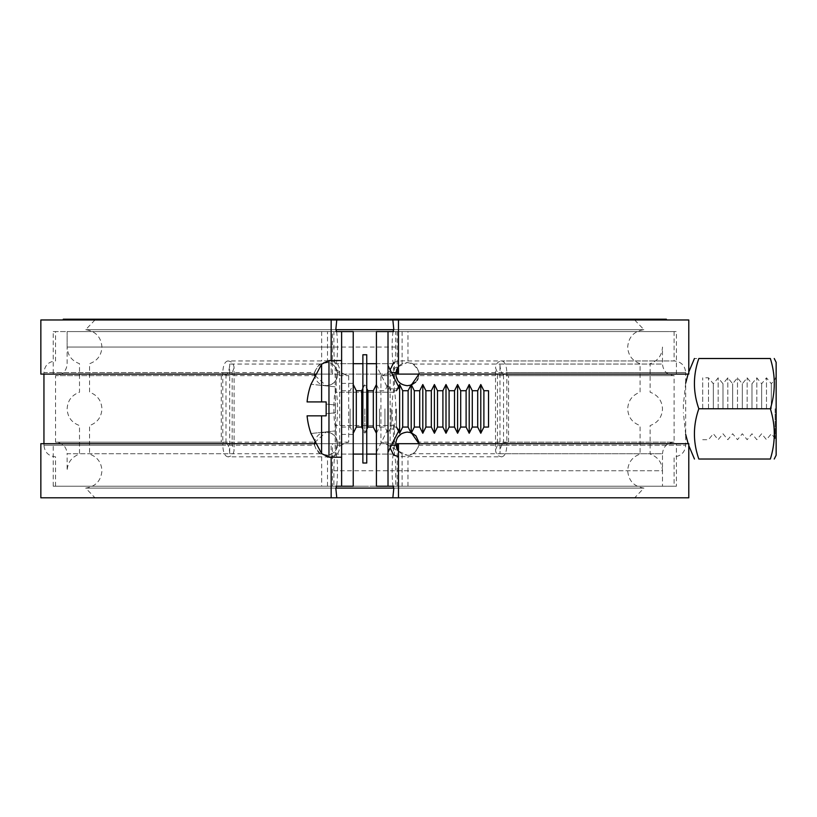 <?xml version="1.0" encoding="UTF-8"?>
<svg xmlns="http://www.w3.org/2000/svg" width="817" height="817" viewBox="0 0 817 817"><rect width="100%" height="100%" fill="white"/><g stroke="black" fill="none" stroke-linecap="round" stroke-linejoin="round"><path stroke-width="0.61" stroke-dasharray="4.08 3.06" d="M335.93 486.207L662.495 486.207L376.412 486.207L376.412 331.569L662.495 331.569L67.137 331.569L353.22 331.569L353.22 486.207L67.137 486.207L364.821 486.207L53.217 486.207L333.887 486.207L333.887 470.745A17.392 1.808 -90 0 1 335.174 454.089L335.174 425.545A17.392 1.808 -90 0 1 333.887 408.888A17.392 1.808 -90 0 1 335.174 392.231L335.174 363.688A17.392 1.808 -90 0 1 333.887 347.031L333.887 331.569L332.448 331.569L332.448 374.094L331.161 374.094L331.161 360.563M335.93 455.12C332.938 456.632 328.179 457.203 321.663 456.826L227.841 456.826C231.64 456.407 233.733 454.089 234.111 449.861L234.111 367.905C233.733 363.688 231.64 361.359 227.841 360.951L321.663 360.951C328.291 360.583 333.04 361.155 335.93 362.656C338.534 364.596 339.78 367.895 339.658 372.542L339.658 445.224C339.749 449.932 338.504 453.231 335.93 455.12M396.449 370.101L395.847 375.636L380.916 375.636L380.916 442.13L383.755 442.722L398.798 451.515L397.195 449.289L397.195 486.207L395.745 486.207L395.745 470.745A17.392 1.808 -90 0 0 394.458 454.089L394.458 425.545A17.392 1.808 -90 0 0 395.745 408.888A17.392 1.808 -90 0 0 394.458 392.231L394.458 363.688A17.392 1.808 -90 0 0 395.745 347.031L395.745 331.569L662.495 331.569L335.93 331.569M398.798 451.515L402.117 454.038L407.346 455.273L398.482 451.158M398.482 366.619L407.346 362.493L402.117 363.739L383.755 375.054L380.916 375.636M341.618 408.888L341.618 457.214L341.618 408.888M353.22 408.888L353.22 383.367L353.22 408.888M388.014 408.888L388.014 452.189L388.014 408.888M399.615 433.245L399.615 384.531M376.412 408.888L376.412 452.189L376.412 408.888M495.521 449.861L497.451 445.224L497.451 372.542L495.521 367.905L495.521 449.861C495.899 454.089 497.992 456.407 501.801 456.826L398.482 456.58M508.562 442.13L508.562 375.636L503.527 375.023A11.601 5.27 -90 0 1 499.963 364.045L499.963 453.731A11.601 5.27 -90 0 1 503.527 442.753L508.562 442.13L674.096 442.13L674.096 375.636L418.835 375.636C420.377 373.829 418.478 369.958 413.126 364.045L407.346 362.493C413.239 362.585 417.068 365.945 418.835 372.542L685.688 372.542L685.688 445.224C685.003 452.271 681.143 456.141 674.096 456.826L674.096 486.207L393.702 486.207M390.128 447.961L390.128 369.815M388.014 331.569L388.014 486.207M320.376 364.045L229.679 364.045A11.601 5.27 90 0 1 225.992 375.095L221.284 375.636L55.536 375.636L55.536 442.13L314.668 442.13C313.125 443.948 315.025 447.818 320.376 453.731L327.515 455.202C332.264 454.436 335.47 451.832 337.145 447.389L345.877 442.722L348.716 442.13L348.716 375.636L345.877 375.054L337.145 370.387C335.47 365.945 332.264 363.34 327.515 362.574L320.376 364.045C315.096 369.764 313.187 373.624 314.668 375.636C316.036 381.886 319.866 385.236 326.157 385.695L314.616 375.217M229.679 453.731A11.601 5.27 90 0 0 225.992 442.671L221.284 442.13L55.536 442.13C62.582 442.824 66.453 446.685 67.137 453.731L229.679 453.731L229.679 364.045M418.835 372.542L418.937 374.094M411.421 384.95L410.91 385.124L411.421 384.95M410.91 432.642L411.421 432.826L410.91 432.642M418.937 443.682L418.835 445.224C416.19 452.393 412.36 455.743 407.346 455.273L413.126 453.731C418.416 447.992 420.316 444.131 418.835 442.13L674.096 442.13C667.05 442.824 663.179 446.685 662.495 453.731L413.126 453.731M407.346 432.081L401.341 433.756M397.481 437.575L395.847 442.13L396.551 447.92M415.608 382.223L417.068 380.405M417.987 378.7L418.835 375.636M395.847 375.636L399.37 382.519M401.392 384.041L402.944 384.827M403.036 384.858L407.346 385.695M395.847 442.13L380.916 442.13M398.798 366.251L397.195 368.487L397.195 331.569L676.415 331.569L393.702 331.569M314.616 442.559L326.157 432.081C333.928 433.03 337.758 437.412 337.656 445.224C336.195 451.648 332.356 454.998 326.157 455.273C320.254 455.181 316.424 451.832 314.668 445.224L43.944 445.224L43.944 443.682M43.944 374.094L43.944 372.542L314.668 372.542C317.292 365.383 321.122 362.033 326.157 362.493C331.784 362.38 335.613 365.73 337.656 372.542C337.758 380.365 333.928 384.746 326.157 385.695C332.458 385.236 336.287 381.886 337.656 375.636L348.716 375.636M314.668 445.224L314.555 443.682M314.555 374.094L314.668 372.542M337.145 447.389L337.656 442.13C336.287 435.89 332.458 432.54 326.157 432.081C319.866 432.54 316.036 435.89 314.668 442.13M337.656 442.13L348.716 442.13M688.782 374.094L53.217 374.094L53.217 331.569L364.821 331.569L67.137 331.569L67.137 364.045C66.453 371.081 62.582 374.952 55.536 375.636L314.668 375.636M337.656 375.636L337.145 370.387M227.841 360.951C224.777 361.635 223.092 365.505 222.796 372.542L232.181 372.542L232.181 445.224L234.111 449.861M393.702 362.656C396.694 361.145 401.453 360.573 407.969 360.951L674.096 360.951C681.143 361.635 685.003 365.505 685.688 372.542L506.836 372.542C506.54 365.505 504.855 361.635 501.801 360.951C497.992 361.359 495.899 363.688 495.521 367.905M674.096 331.569L674.096 360.951L501.801 360.951M508.562 375.636L674.096 375.636C667.05 374.952 663.179 371.081 662.495 364.045L413.126 364.045M55.536 486.207L55.536 456.826C48.499 456.141 44.629 452.271 43.944 445.224L222.796 445.224C223.092 452.271 224.777 456.141 227.841 456.826M234.111 367.905L232.181 372.542M501.801 456.826C504.855 456.141 506.54 452.271 506.836 445.224L497.451 445.224M674.096 486.207L333.887 486.207M341.618 486.207L341.618 331.569M336.522 331.569A17.392 1.808 -90 0 1 337.503 347.031A17.392 1.808 -90 0 1 336.216 363.688L336.216 392.231A17.392 1.808 -90 0 1 337.503 408.888A17.392 1.808 -90 0 1 336.216 425.545L336.216 454.089A17.392 1.808 -90 0 1 337.503 470.745A17.392 1.808 -90 0 1 336.522 486.207M366.751 363.688L362.881 363.688M353.22 363.688L336.216 363.688M393.11 331.569A17.392 1.808 -90 0 0 392.129 347.031A17.392 1.808 -90 0 0 393.416 363.688L393.416 392.231A17.392 1.808 -90 0 0 392.129 408.888A17.392 1.808 -90 0 0 393.416 425.545L335.174 425.545M335.818 488.096L85.693 488.096L335.818 488.096M394.458 425.545L336.216 425.545M393.814 488.096L643.939 488.096L393.814 488.096M393.416 425.545L393.416 454.089A17.392 1.808 -90 0 0 392.129 470.745A17.392 1.808 -90 0 0 393.11 486.207M393.416 363.688L376.412 363.688M393.814 329.67L643.939 329.67L393.814 329.67M335.818 329.67L85.693 329.67L335.818 329.67M336.778 319.968L94.976 319.968L336.778 319.968M688.782 319.968L40.85 319.968M53.217 374.094L332.448 374.094M53.217 331.569L332.448 331.569M394.458 363.688L335.174 363.688M394.458 392.231L336.216 392.231M394.458 454.089L362.881 454.089M395.745 486.207L676.415 486.207L676.415 443.682L53.217 443.682L332.448 443.682L332.448 486.207M688.782 443.682L40.85 443.682M688.782 497.808L40.85 497.808M336.778 497.808L94.976 497.808L336.778 497.808M393.416 454.089L376.412 454.089M366.751 454.089L335.174 454.089M353.22 454.089L336.216 454.089M393.416 392.231L335.174 392.231M392.854 497.808L634.666 497.808L392.854 497.808M331.161 457.214L331.161 443.682L332.448 443.682M315.209 443.682L331.161 443.682M397.195 443.682L676.415 443.682M397.195 486.207L676.415 486.207M395.745 347.031L67.137 347.031L67.137 331.569L333.887 331.569M395.745 331.569L397.195 331.569M397.195 374.094L40.85 374.094M315.209 374.094L331.161 374.094M392.854 319.968L634.666 319.968L392.854 319.968M364.821 319.968L63.277 319.968L364.821 319.968M335.44 319.192L82.599 319.192L335.44 319.192M666.366 319.192L63.277 319.192M394.202 319.192L647.033 319.192L394.202 319.192M362.881 463.014L362.881 354.762M366.751 354.762L366.751 463.014M310.695 433.531L310.991 433.5A73.448 73.05 90 0 1 307.09 415.843L326.157 415.843L326.157 401.923L307.09 401.923L326.157 401.923L326.157 404.037L326.157 401.923L307.09 401.923A73.448 73.05 90 0 1 310.991 384.276L335.44 386.85L335.44 405.018L326.157 404.037L326.157 413.729L326.157 404.037L335.44 405.018L335.44 430.927L335.44 412.759L326.157 413.729L326.157 415.843L307.09 415.843L326.157 415.843L326.157 413.729L335.44 412.759L335.44 386.85L310.695 384.245M350.125 408.888L350.125 427.056L350.125 408.888M356.314 427.056L356.314 390.72M361.727 390.72L361.727 427.056M367.916 427.056L367.916 390.72M373.318 390.72L373.318 427.056M364.821 408.888L364.821 433.245L364.821 408.888M379.507 408.888L379.507 427.056L379.507 408.888M384.919 408.888L384.919 427.056L384.919 408.888M391.108 408.888L391.108 427.056L391.108 408.888M396.521 408.888L396.521 427.056L396.521 408.888M402.699 427.056L402.699 390.72M408.112 390.72L408.112 427.056M414.301 427.056L414.301 390.72M419.713 390.72L419.713 427.056M411.206 433.245L411.206 384.531M425.902 427.056L425.902 390.72M431.315 390.72L431.315 427.056M422.808 433.245L422.808 384.531M437.493 427.056L437.493 390.72M442.906 390.72L442.906 427.056M434.409 433.245L434.409 384.531M449.095 427.056L449.095 390.72M454.507 390.72L454.507 427.056M446 433.245L446 384.531M460.696 427.056L460.696 390.72M466.109 390.72L466.109 427.056M457.602 433.245L457.602 384.531M472.287 427.056L472.287 390.72M477.7 390.72L477.7 427.056M469.203 433.245L469.203 384.531M483.889 427.056L483.889 390.72M488.525 390.72L488.525 427.056M480.794 433.245L480.794 384.531M326.157 413.729L335.44 412.759L326.157 413.729M310.991 433.5L335.44 430.927L310.991 433.5M326.157 404.037L335.44 405.018L326.157 404.037M708.492 408.766L708.492 377.832L708.492 408.766M702.702 408.766L702.702 377.832L702.702 408.766M766.489 408.766L766.489 377.832L766.489 408.766M771.319 408.766L771.319 383.765L771.319 408.766M756.818 408.766L756.818 377.832L756.818 408.766M761.648 408.766L761.648 383.765L761.648 408.766M747.157 408.766L747.157 377.832L747.157 408.766M751.987 408.766L751.987 383.765L751.987 408.766M737.485 408.766L737.485 377.832L737.485 408.766M742.326 408.766L742.326 383.765L742.326 408.766M727.824 408.766L727.824 377.832L727.824 408.766M732.655 408.766L732.655 383.765L732.655 408.766M718.163 408.766L718.163 377.832L718.163 408.766M722.994 408.766L722.994 383.765L722.994 408.766M713.333 408.766L713.333 383.765L713.333 408.766M776.15 455.202L776.15 362.329M770.349 358.51C775.588 375.258 775.588 392.007 770.349 408.766C775.588 425.514 775.588 442.273 770.349 459.021L698.831 459.021C692.959 442.273 692.959 425.514 698.831 408.766C692.959 392.007 692.959 375.258 698.831 358.51C692.959 358.51 692.959 358.51 698.831 358.51L770.349 358.51M683.369 408.766L683.369 404.854L683.369 408.766M698.831 408.766L770.349 408.766M776.15 408.766L776.15 376.188L776.15 408.766M321.663 456.826L321.663 486.207M321.663 331.569L321.663 360.951M402.117 454.038L402.117 486.207M402.117 331.569L402.117 363.739M407.969 486.207L407.969 456.826M418.835 445.224L685.688 445.224L506.836 445.224L506.836 372.542L497.451 372.542M327.515 486.207L327.515 455.202M221.284 375.636L221.284 442.13M232.181 445.224L222.796 445.224L222.796 372.542L43.944 372.542C44.629 365.505 48.499 361.635 55.536 360.951L55.536 331.569M391.496 372.542L389.975 372.542M391.496 445.224L389.975 445.224M337.656 445.224L339.658 445.224M337.656 372.542L339.658 372.542M499.963 364.045L662.495 364.045L662.495 347.031C662.025 355.293 657.899 360.848 650.128 363.688L650.128 392.231C657.899 395.071 662.025 400.626 662.495 408.888C662.025 417.15 657.899 422.706 650.128 425.545L650.128 454.089C657.899 456.928 662.025 462.473 662.495 470.745L333.887 470.745M499.963 453.731L662.495 453.731L662.495 486.207L662.495 470.745L395.745 470.745M320.376 453.731L67.137 453.731L67.137 470.745C67.607 462.473 71.733 456.928 79.515 454.089L79.515 425.545C71.733 422.706 67.607 417.15 67.137 408.888C67.607 400.626 71.733 395.071 79.515 392.231L79.515 363.688C71.733 360.848 67.607 355.293 67.137 347.031L333.887 347.031M327.515 362.574L327.515 331.569M225.992 442.671L225.992 375.095M503.527 375.023L503.527 442.753M407.969 360.951L407.969 331.569M328.965 360.563L328.965 457.214M321.602 453.578L321.602 415.843M321.602 401.923L321.602 364.198M775.108 408.766L775.108 438.412L775.108 408.766M341.618 434.399L353.22 434.399M376.412 452.189L388.014 428.986L399.615 428.986M399.615 388.78L388.014 388.78L376.412 365.587M341.618 383.367L353.22 383.367M94.976 319.968L85.693 329.67C95.65 331.212 101.063 337.002 101.931 347.031C101.461 355.293 97.335 360.848 89.564 363.688L89.564 392.231C97.335 395.071 101.461 400.616 101.931 408.888C101.461 417.15 97.335 422.706 89.564 425.545L89.564 454.089C97.335 456.928 101.461 462.473 101.931 470.745C101.063 480.774 95.65 486.554 85.693 488.096L94.976 497.808M634.666 319.968L643.939 329.67C633.992 331.212 628.579 337.002 627.701 347.031C628.171 355.293 632.297 360.848 640.079 363.688L640.079 392.231C632.297 395.071 628.171 400.616 627.701 408.888C628.171 417.15 632.297 422.706 640.079 425.545L640.079 454.089C632.297 456.928 628.171 462.473 627.701 470.745C628.579 480.774 633.992 486.554 643.939 488.096L634.666 497.808M53.217 486.207L53.217 443.682M676.415 374.094L676.415 331.569M82.599 319.968L82.599 319.192M647.033 319.968L647.033 319.192M366.751 385.695L362.881 385.695M366.751 432.081L362.881 432.081M341.618 427.056L350.125 427.056L353.22 433.245M366.751 429.374L364.821 433.245L362.881 429.374M376.412 433.245L379.507 427.056L384.919 427.056L388.014 433.245L391.108 427.056L396.521 427.056M376.412 384.531L379.507 390.72L384.919 390.72L388.014 384.531L391.108 390.72L396.521 390.72M362.881 388.402L364.821 384.531L366.751 388.402M341.618 390.72L350.125 390.72L353.22 384.531M776.15 376.188L775.108 379.119L771.319 383.765L766.489 377.832L761.648 383.765L756.818 377.832L751.987 383.765L747.157 377.832L742.326 383.765L737.485 377.832L732.655 383.765L727.824 377.832L722.994 383.765L718.163 377.832L713.333 383.765L708.492 377.832L702.702 377.832M702.702 439.689L708.492 439.689L713.333 433.766L718.163 439.689L722.994 433.766L727.824 439.689L732.655 433.766L737.485 439.689L742.326 433.766L747.157 439.689L751.987 433.766L756.818 439.689L761.648 433.766L766.489 439.689L771.319 433.766L775.108 438.412L776.15 441.343M688.782 371.98L688.098 374.094M685.688 383.153L683.369 404.854M688.782 445.551L688.169 443.682M685.688 434.378L683.369 412.677"/><path stroke-width="1.23" d="M353.22 331.569L353.22 486.207L341.618 486.207L341.618 331.569L353.22 331.569M388.014 331.569L388.014 486.207L376.412 486.207L376.412 331.569L393.702 331.569M398.482 456.58L393.702 455.12L390.128 447.961M390.128 369.815L393.702 362.656M393.702 486.207L388.014 486.207M418.937 374.094L411.421 384.95L415.608 382.223M407.346 385.695L410.91 385.124L407.346 385.695C399.574 384.756 395.745 380.375 395.847 372.542L398.482 366.619M398.482 451.158L395.847 445.224C395.745 437.401 399.574 433.02 407.346 432.081L410.91 432.642L407.346 432.081M415.843 435.788L411.421 432.826L418.937 443.682M401.341 433.756L397.481 437.575M396.551 447.92L397.195 449.289L397.195 443.682L688.782 443.682L688.782 497.808L398.482 497.808L398.482 443.682M417.068 380.405L417.987 378.7M399.37 382.519L401.392 384.041M418.835 442.13L415.986 435.951M398.482 374.094L688.782 374.094L688.782 319.968L398.482 319.968L398.482 374.094L397.195 374.094L397.195 368.487L396.449 370.101M43.944 443.682L43.944 374.094M314.555 443.682L314.616 442.559M314.616 375.217L314.555 374.094M341.618 486.207L335.93 486.207M335.93 331.569L341.618 331.569M362.881 363.688L353.22 363.688M336.522 486.207A17.392 1.808 -90 0 1 335.818 488.096L336.778 497.808L331.161 497.808L331.161 457.214M393.11 486.207A17.392 1.808 -90 0 0 393.814 488.096L335.818 488.096M376.412 363.688L366.751 363.688M398.482 319.968L392.854 319.968L393.814 329.67A17.392 1.808 -90 0 0 393.11 331.569M393.814 329.67L335.818 329.67A17.392 1.808 -90 0 1 336.522 331.569M392.854 319.968L336.778 319.968L335.818 329.67M393.814 488.096L392.854 497.808L336.778 497.808M376.412 454.089L366.751 454.089M362.881 454.089L353.22 454.089M315.209 443.682L40.85 443.682L40.85 497.808L331.161 497.808M392.854 497.808L398.482 497.808M331.161 360.563L331.161 319.968L40.85 319.968L40.85 374.094L315.209 374.094M331.161 319.968L336.778 319.968M394.202 319.968L394.202 319.192L335.44 319.192L335.44 319.968M394.202 319.192L666.366 319.192L666.366 319.968M396.214 319.192L396.214 319.968M333.428 319.968L333.428 319.192L335.44 319.192M63.277 319.968L63.277 319.192L333.428 319.192M362.881 408.888L362.881 463.014L366.751 463.014L366.751 354.762L362.881 354.762L362.881 408.888M326.157 408.888L326.157 415.843L307.09 415.843A73.448 73.05 90 0 0 310.991 433.5L321.602 453.578L328.965 457.214L328.965 360.563L321.602 364.198L321.602 401.923L326.157 401.923L326.157 408.888M353.22 384.531L356.314 390.72L356.314 427.056L361.727 427.056L361.727 390.72L362.881 388.402M366.751 388.402L367.916 390.72L367.916 427.056L373.318 427.056L373.318 390.72L376.412 384.531M396.521 390.72L399.615 384.531L402.699 390.72L402.699 427.056L408.112 427.056L408.112 390.72L411.206 384.531L411.206 433.245L414.301 427.056L419.713 427.056L419.713 390.72L422.808 384.531L422.808 433.245L425.902 427.056L431.315 427.056L431.315 390.72L434.409 384.531L434.409 433.245L437.493 427.056L442.906 427.056L442.906 390.72L446 384.531L446 433.245L449.095 427.056L454.507 427.056L454.507 390.72L457.602 384.531L457.602 433.245L460.696 427.056L466.109 427.056L466.109 390.72L469.203 384.531L469.203 433.245L472.287 427.056L477.7 427.056L477.7 390.72L480.794 384.531L480.794 433.245L483.889 427.056L488.525 427.056L488.525 390.72L483.889 390.72L483.889 427.056M399.615 384.531L399.615 433.245L402.699 427.056M411.206 384.531L414.301 390.72L414.301 427.056M422.808 384.531L425.902 390.72L425.902 427.056M434.409 384.531L437.493 390.72L437.493 427.056M446 384.531L449.095 390.72L449.095 427.056M457.602 384.531L460.696 390.72L460.696 427.056M469.203 384.531L472.287 390.72L472.287 427.056M321.602 364.198L310.991 384.276A73.448 73.05 90 0 0 307.09 401.923L321.602 401.923M698.831 408.766C692.959 392.007 692.959 375.258 698.831 358.51C692.959 358.51 692.959 358.51 698.831 358.51L770.349 358.51C775.588 358.51 775.588 358.51 770.349 358.51C775.588 358.51 775.588 358.51 770.349 358.51C775.588 375.258 775.588 392.007 770.349 408.766L770.349 408.766C775.588 425.514 775.588 442.273 770.349 459.021C775.588 459.021 775.588 459.021 770.349 459.021C775.588 459.021 775.588 459.021 770.349 459.021L698.831 459.021C692.959 459.021 692.959 459.021 698.831 459.021C692.959 459.021 692.959 459.021 698.831 459.021C692.959 442.273 692.959 425.514 698.831 408.766L770.349 408.766M774.24 358.51L776.15 362.329L776.15 455.202L774.24 459.021M395.847 372.542L391.496 372.542M395.847 445.224L391.496 445.224M321.602 415.843L321.602 453.578M399.615 428.986L388.014 452.189M399.615 388.78L388.014 365.587M341.618 457.214L328.965 457.214M356.314 427.056L353.22 433.245M367.916 427.056L366.751 429.374M361.727 427.056L362.881 429.374M373.318 427.056L376.412 433.245M396.521 427.056L399.615 433.245M408.112 427.056L411.206 433.245M419.713 427.056L422.808 433.245M431.315 427.056L434.409 433.245M442.906 427.056L446 433.245M454.507 427.056L457.602 433.245M466.109 427.056L469.203 433.245M477.7 427.056L480.794 433.245M483.889 390.72L480.794 384.531M472.287 390.72L477.7 390.72M460.696 390.72L466.109 390.72M449.095 390.72L454.507 390.72M437.493 390.72L442.906 390.72M425.902 390.72L431.315 390.72M414.301 390.72L419.713 390.72M402.699 390.72L408.112 390.72M367.916 390.72L373.318 390.72M356.314 390.72L361.727 390.72M341.618 360.563L328.965 360.563M694.45 358.51L688.782 371.98M688.098 374.094L685.688 383.153M694.45 459.021L688.782 445.551M688.169 443.682L685.688 434.378"/></g></svg>
